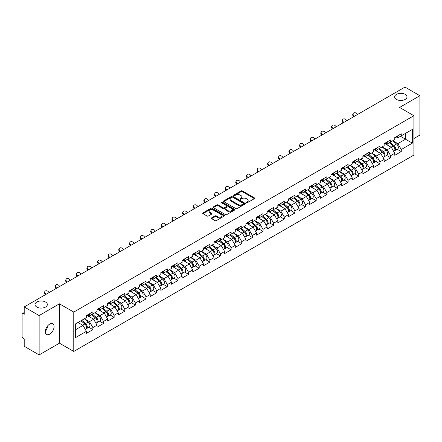 <?xml version="1.0" encoding="UTF-8"?>
<svg xmlns="http://www.w3.org/2000/svg" width="442" height="442" viewBox="0 0 442 442"><rect width="100%" height="100%" fill="white"/><g stroke="black" fill="none" stroke-linecap="round" stroke-linejoin="round"><path stroke-width="0.66" d="M396.452 99.417A6.171 3.564 180 0 1 394.645 96.897A6.171 3.564 180 0 1 398.452 93.61A6.171 3.564 180 0 1 405.176 94.378A6.171 3.564 180 0 1 406.983 96.897A6.171 3.564 180 0 1 403.176 100.19A6.171 3.564 180 0 1 396.452 99.417M36.824 307.046A6.171 3.564 180 0 1 35.017 304.527A6.171 3.564 180 0 1 38.824 301.24A6.171 3.564 180 0 1 45.548 302.008A6.171 3.564 180 0 1 47.355 304.527A6.171 3.564 180 0 1 43.548 307.82A6.171 3.564 180 0 1 36.824 307.046M246.343 202.751A0.663 0.381 0 0 0 247.277 202.751L254.388 198.646A0.945 0.547 0 0 0 254.664 198.259A0.945 0.547 0 0 0 254.388 197.872L242.343 190.922A0.945 0.547 0 0 0 241.006 190.922L233.895 195.027A0.663 0.381 0 0 0 233.702 195.298A0.663 0.381 0 0 0 233.895 195.568A0.663 0.381 0 0 0 234.835 195.568L235.752 195.032A3.028 1.746 0 0 1 240.034 195.032L241.039 195.613A3.028 1.746 0 0 1 241.929 196.85A3.028 1.746 0 0 1 241.039 198.088L240.122 198.618A0.663 0.381 0 0 0 239.923 198.889A0.663 0.381 0 0 0 240.122 199.16A0.663 0.381 0 0 0 241.056 199.16L241.978 198.629A3.028 1.746 0 0 1 246.26 198.629L247.26 199.209A3.028 1.746 0 0 1 248.15 200.441A3.028 1.746 0 0 1 247.26 201.679L246.343 202.209A0.663 0.381 0 0 0 246.15 202.48A0.663 0.381 0 0 0 246.343 202.751L246.343 202.209M47.25 326.384L47.355 327.765L45.349 331.865M49.708 324.085A6.171 3.564 -60 0 1 52.791 323.782A6.171 3.564 -60 0 1 53.736 328.726A6.171 3.564 -60 0 1 49.708 334.163A6.171 3.564 -60 0 1 46.62 334.467A6.171 3.564 -60 0 1 45.675 329.522A6.171 3.564 -60 0 1 49.708 324.085M211.635 217.884A0.945 0.547 0 0 0 211.359 218.271A0.945 0.547 0 0 0 211.635 218.657L215.011 220.608A0.945 0.547 0 0 0 216.353 220.608L224.243 216.05A0.945 0.547 0 0 0 224.525 215.663A0.945 0.547 0 0 0 224.243 215.276L212.204 208.326A0.945 0.547 0 0 0 210.867 208.326L202.972 212.884A0.945 0.547 0 0 0 202.69 213.265A0.945 0.547 0 0 0 202.972 213.652L207.049 216.011A0.945 0.547 0 0 0 208.386 216.011L211.768 214.061A0.945 0.547 0 0 0 212.044 213.674A0.945 0.547 0 0 0 211.768 213.287L209.746 212.116A2.53 1.459 0 0 1 209.005 211.083A2.53 1.459 0 0 1 210.563 209.735A2.53 1.459 0 0 1 213.326 210.049L221.254 214.63A2.53 1.459 0 0 1 221.995 215.663A2.53 1.459 0 0 1 220.431 217.011A2.53 1.459 0 0 1 217.674 216.696L216.353 215.934A0.945 0.547 0 0 0 215.011 215.934L211.635 217.884L211.635 218.657L215.011 216.718L215.011 215.934M59.455 303.82L39.139 315.549L24.211 306.93L404.971 87.102L419.9 95.715L399.59 107.445L413.9 115.71L73.77 312.085L59.455 303.82L59.455 343.174L73.77 351.44L73.77 312.085M235.818 208.591A0.945 0.547 0 0 0 237.161 208.591L245.056 204.033A0.945 0.547 0 0 0 245.332 203.651A0.945 0.547 0 0 0 245.056 203.265L233.011 196.309A0.945 0.547 0 0 0 231.674 196.309L223.779 200.867A0.945 0.547 0 0 0 223.503 201.254A0.945 0.547 0 0 0 223.779 201.64L235.818 208.591M221.735 202.895A0.663 0.381 0 0 1 222.403 202.988L222.403 202.198L234.652 209.27A0.945 0.547 0 0 1 234.929 209.657A0.945 0.547 0 0 1 234.652 210.044L226.757 214.602A0.945 0.547 0 0 1 225.414 214.602L213.375 207.646L216.751 205.712L216.751 204.922L213.375 206.873A0.945 0.547 0 0 0 213.094 207.259A0.945 0.547 0 0 0 213.375 207.646L213.375 206.873M216.751 205.712A0.945 0.547 0 0 1 218.088 205.712L218.088 204.922A0.945 0.547 0 0 0 216.751 204.922M218.088 204.922L222.972 207.746A0.945 0.547 0 0 0 224.315 207.746L226.553 206.447A0.945 0.547 0 0 0 226.829 206.066A0.945 0.547 0 0 0 226.553 205.679L221.47 202.74A0.663 0.381 0 0 1 221.276 202.469A0.663 0.381 0 0 1 221.685 202.116A0.663 0.381 0 0 1 222.403 202.198M73.77 351.44L413.9 155.065L413.9 115.71M88.842 327.279L92.886 329.616L92.886 327.572L89.477 321.666L84.433 318.754M92.886 329.616L86.411 333.356L86.411 331.307L75.333 337.705L75.333 324.008L86.411 317.616L86.411 315.566L92.886 311.825L92.886 313.875L97.047 311.472L97.047 309.428L103.522 305.687L103.522 307.737L107.677 305.334L107.677 303.289L114.152 299.549L114.152 301.599L118.312 299.195L118.312 297.151L124.788 293.411L124.788 295.455L128.948 293.057L128.948 291.007L135.423 287.272L135.423 289.317L139.578 286.919L139.578 284.869L146.053 281.134L146.053 283.178L150.214 280.78L150.214 278.731L156.689 274.99L156.689 277.04L160.844 274.637L160.844 272.592L167.319 268.852L167.319 270.902L171.479 268.498L171.479 266.454L177.955 262.714L177.955 264.764L182.115 262.36L182.115 260.316L188.59 256.575L188.59 258.62L192.745 256.222L192.745 254.178L199.22 250.437L199.22 252.481L203.381 250.084L203.381 248.034L209.856 244.299L209.856 246.343L214.011 243.945L214.011 241.896L220.486 238.161L220.486 240.205L224.647 237.802L224.647 235.757L231.122 232.017L231.122 234.067L235.282 231.663L235.282 229.619L241.757 225.879L241.757 227.928L245.912 225.525L245.912 223.481L252.388 219.74L252.388 221.785L256.548 219.387L256.548 217.342L263.023 213.602L263.023 215.646L267.178 213.248L267.178 211.199L273.659 207.464L273.659 209.508L277.814 207.11L277.814 205.06L284.289 201.325L284.289 203.37L288.449 200.966L288.449 198.922L294.924 195.182L294.924 197.231L299.079 194.828L299.079 192.784L305.555 189.043L305.555 191.093L309.715 188.69L309.715 186.646L316.19 182.905L316.19 184.949L320.345 182.552L320.345 180.507L326.826 176.767L326.826 178.811L330.981 176.413L330.981 174.363L337.456 170.629L337.456 172.673L341.616 170.275L341.616 168.225L348.092 164.49L348.092 166.535L352.246 164.131L352.246 162.087L358.722 158.347L358.722 160.396L362.882 157.993L362.882 155.949L369.357 152.208L369.357 154.258L373.518 151.855L373.518 149.81L379.993 146.07L379.993 148.12L384.148 145.716L384.148 143.672L390.623 139.932L390.623 141.976L394.783 139.578L394.783 137.528L401.259 133.793L401.259 135.838L412.336 129.445L412.336 143.142L401.259 149.534L397.85 143.633L392.805 140.716M397.214 149.247L401.259 151.578L401.259 149.534M401.259 151.578L394.783 155.319L394.783 153.275L390.623 155.672L387.214 149.772L382.17 146.86M386.579 155.385L390.623 157.722L390.623 155.672M390.623 157.722L384.148 161.457L384.148 159.413L379.993 161.811L376.584 155.91L371.54 152.998M375.949 161.523L379.993 163.86L379.993 161.811M379.993 163.86L373.518 167.595L373.518 165.551L369.357 167.949L365.948 162.048L360.904 159.137M365.313 167.662L369.357 169.999L369.357 167.949M369.357 169.999L362.882 173.739L362.882 171.689L358.722 174.093L355.313 168.187L350.274 165.275M354.677 173.8L358.722 176.137L358.722 174.093M358.722 176.137L352.246 179.877L352.246 177.828L348.092 180.231L344.683 174.325L339.638 171.413M344.047 179.944L348.092 182.275L348.092 180.231M348.092 182.275L341.616 186.016L341.616 183.966L337.456 186.369L334.047 180.463L329.003 177.551M333.412 186.082L337.456 188.414L337.456 186.369M337.456 188.414L330.981 192.154L330.981 190.11L326.826 192.508L323.417 186.607L318.373 183.695M322.782 192.22L326.826 194.552L326.826 192.508M326.826 194.552L320.345 198.292L320.345 196.248L316.19 198.646L312.781 192.745L307.737 189.833M312.146 198.359L316.19 200.696L316.19 198.646M316.19 200.696L309.715 204.431L309.715 202.386L305.555 204.784L302.146 198.883L297.101 195.972M301.51 204.497L305.555 206.834L305.555 204.784M305.555 206.834L299.079 210.569L299.079 208.525L294.924 210.928L291.516 205.022L286.471 202.11M290.88 210.635L294.924 212.972L294.924 210.928M294.924 212.972L288.449 216.713L288.449 214.663L284.289 217.066L280.88 211.16L275.836 208.248M280.245 216.779L284.289 219.11L284.289 217.066M284.289 219.11L277.814 222.851L277.814 220.801L273.659 223.204L270.25 217.298L265.206 214.387M269.614 222.917L273.659 225.249L273.659 223.204M273.659 225.249L267.178 228.989L267.178 226.945L263.023 229.343L259.614 223.442L254.57 220.53M258.979 229.055L263.023 231.387L263.023 229.343M263.023 231.387L256.548 235.127L256.548 233.083L252.388 235.481L248.979 229.58L243.934 226.669M248.343 235.194L252.388 237.531L252.388 235.481M252.388 237.531L245.912 241.266L245.912 239.221L241.757 241.619L238.348 235.719L233.304 232.807M237.713 241.332L241.757 243.669L241.757 241.619M241.757 243.669L235.282 247.404L235.282 245.36L231.122 247.763L227.713 241.857L222.669 238.945M227.077 247.47L231.122 249.807L231.122 247.763M231.122 249.807L224.647 253.548L224.647 251.498L220.486 253.901L217.083 247.995L212.038 245.083M216.442 253.609L220.486 255.946L220.486 253.901M220.486 255.946L214.011 259.686L214.011 257.636L209.856 260.04L206.447 254.133L201.403 251.222M205.812 259.752L209.856 262.084L209.856 260.04M209.856 262.084L203.381 265.824L203.381 263.78L199.22 266.178L195.812 260.277L190.767 257.36M195.176 265.891L199.22 268.222L199.22 266.178M199.22 268.222L192.745 271.963L192.745 269.918L188.59 272.316L185.181 266.416L180.137 263.504M184.546 272.029L188.59 274.366L188.59 272.316M188.59 274.366L182.115 278.101L182.115 276.057L177.955 278.454L174.546 272.554L169.501 269.642M173.91 278.167L177.955 280.504L177.955 278.454M177.955 280.504L171.479 284.239L171.479 282.195L167.319 284.598L163.916 278.692L158.871 275.78M163.275 284.305L167.319 286.643L167.319 284.598M167.319 286.643L160.844 290.383L160.844 288.333L156.689 290.737L153.28 284.83L148.236 281.919M152.645 290.444L156.689 292.781L156.689 290.737M156.689 292.781L150.214 296.521L150.214 294.471L146.053 296.875L142.644 290.969L137.6 288.057M142.009 296.588L146.053 298.919L146.053 296.875M146.053 298.919L139.578 302.659L139.578 300.61L135.423 303.013L132.014 297.112L126.97 294.195M131.379 302.726L135.423 305.057L135.423 303.013M135.423 305.057L128.948 308.798L128.948 306.754L124.788 309.151L121.379 303.251L116.334 300.339M120.743 308.864L124.788 311.201L124.788 309.151M124.788 311.201L118.312 314.936L118.312 312.892L114.152 315.29L110.749 309.389L105.704 306.477M110.108 315.002L114.152 317.339L114.152 315.29M114.152 317.339L107.677 321.074L107.677 319.03L103.522 321.428L100.113 315.527L95.069 312.616M99.478 321.141L103.522 323.478L103.522 321.428M103.522 323.478L97.047 327.218L97.047 325.168L92.886 327.572M88.162 315.08L89.477 315.842L92.886 313.875M89.477 321.666L93.638 319.268L87.273 315.594M97.047 325.168L93.638 319.268M98.793 308.941L100.113 309.704L103.522 307.737M100.113 315.527L104.273 313.129L97.909 309.455M107.677 319.03L104.273 313.129M109.428 302.803L110.749 303.566L114.152 301.599M110.749 309.389L114.903 306.986L108.544 303.317M118.312 312.892L114.903 306.986M120.064 296.665L121.379 297.427L124.788 295.455M121.379 303.251L125.539 300.847L119.174 297.173M128.948 306.754L125.539 300.847M130.694 290.527L132.014 291.284L135.423 289.317M132.014 297.112L136.169 294.709L129.81 291.035M139.578 300.61L136.169 294.709M141.329 284.388L142.644 285.145L146.053 283.178M142.644 290.969L146.805 288.571L140.44 284.897M150.214 294.471L146.805 288.571M151.96 278.245L153.28 279.007L156.689 277.04M153.28 284.83L157.44 282.432L151.076 278.758M160.844 288.333L157.44 282.432M162.595 272.106L163.916 272.869L167.319 270.902M163.916 278.692L168.07 276.294L161.711 272.62M171.479 282.195L168.07 276.294M173.231 265.968L174.546 266.73L177.955 264.764M174.546 272.554L178.706 270.15L172.341 266.482M182.115 276.057L178.706 270.15M183.861 259.83L185.181 260.592L188.59 258.62M185.181 266.416L189.336 264.012L182.977 260.338M192.745 269.918L189.336 264.012M194.497 253.691L195.812 254.448L199.22 252.481M195.812 260.277L199.972 257.874L193.613 254.2M203.381 263.78L199.972 257.874M205.132 247.553L206.447 248.31L209.856 246.343M206.447 254.133L210.607 251.736L204.243 248.061M214.011 257.636L210.607 251.736M215.762 241.409L217.083 242.172L220.486 240.205M217.083 247.995L221.238 245.597L214.878 241.923M224.647 251.498L221.238 245.597M226.398 235.271L227.713 236.034L231.122 234.067M227.713 241.857L231.873 239.459L225.508 235.785M235.282 245.36L231.873 239.459M237.028 229.133L238.348 229.895L241.757 227.928M238.348 235.719L242.503 233.315L236.144 229.647M245.912 239.221L242.503 233.315M247.664 222.995L248.979 223.757L252.388 221.785M248.979 229.58L253.139 227.177L246.78 223.508M256.548 233.083L253.139 227.177M258.299 216.856L259.614 217.613L263.023 215.646M259.614 223.442L263.775 221.039L257.41 217.365M267.178 226.945L263.775 221.039M268.929 210.718L270.25 211.475L273.659 209.508M270.25 217.298L274.405 214.9L268.045 211.226M277.814 220.801L274.405 214.9M279.565 204.574L280.88 205.337L284.289 203.37M280.88 211.16L285.04 208.762L278.675 205.088M288.449 214.663L285.04 208.762M290.195 198.436L291.516 199.198L294.924 197.231M291.516 205.022L295.67 202.624L289.311 198.95M299.079 208.525L295.67 202.624M300.831 192.298L302.146 193.06L305.555 191.093M302.146 198.883L306.306 196.48L299.947 192.811M309.715 202.386L306.306 196.48M311.466 186.159L312.781 186.922L316.19 184.949M312.781 192.745L316.942 190.342L310.577 186.673M320.345 196.248L316.942 190.342M322.096 180.021L323.417 180.778L326.826 178.811M323.417 186.607L327.572 184.203L321.212 180.529M330.981 190.11L327.572 184.203M332.732 173.883L334.047 174.64L337.456 172.673M334.047 180.463L338.207 178.065L331.843 174.391M341.616 183.966L338.207 178.065M343.362 167.739L344.683 168.501L348.092 166.535M344.683 174.325L348.837 171.927L342.478 168.253M352.246 177.828L348.837 171.927M353.998 161.601L355.313 162.363L358.722 160.396M355.313 168.187L359.473 165.789L353.114 162.115M362.882 171.689L359.473 165.789M364.633 155.462L365.948 156.225L369.357 154.258M365.948 162.048L370.109 159.65L363.744 155.976M373.518 165.551L370.109 159.65M375.264 149.324L376.584 150.087L379.993 148.12M376.584 155.91L380.739 153.507L374.38 149.838M384.148 159.413L380.739 153.507M385.899 143.186L387.214 143.943L390.623 141.976M387.214 149.772L391.374 147.368L385.01 143.694M394.783 153.275L391.374 147.368M396.529 137.048L397.85 137.805L401.259 135.838M397.85 143.633L405.518 139.202L405.518 133.379L412.336 129.445M400.474 136.291L412.336 143.142M413.9 138.534L419.9 135.07L419.9 95.715M39.139 315.549L39.139 354.898L24.211 346.285L24.211 338.926L23.122 338.296A1.448 0.834 -120 0 1 22.1 336.522L22.1 314.251A1.448 0.834 -120 0 1 22.398 313.588A1.448 0.834 -120 0 1 23.122 313.66L24.211 314.29L24.211 306.93M39.139 354.898L59.455 343.174M75.333 329.831L83.002 325.406L77.958 322.494M86.411 331.307L83.002 325.406M246.608 202.845L247.26 202.464A3.028 1.746 0 0 0 248.15 201.232L248.15 200.441M241.929 196.85L241.929 197.64A3.028 1.746 0 0 1 241.039 198.872L240.382 199.254M254.377 198.651L242.343 191.706A0.945 0.547 0 0 0 241.006 191.706L234.161 195.662M245.039 204.044L233.011 197.099A0.945 0.547 0 0 0 231.674 197.099L223.79 201.646L223.779 200.867M243.382 203.922A0.663 0.381 0 0 0 243.575 203.651A0.663 0.381 0 0 0 243.382 203.381L232.812 197.276A0.663 0.381 0 0 0 231.873 197.276L230.901 197.834A3.028 1.746 0 0 0 230.017 199.071A3.028 1.746 0 0 0 230.901 200.309L238.127 204.48A3.028 1.746 0 0 0 242.409 204.48L243.382 203.922L243.382 204.707A0.663 0.381 0 0 0 243.575 204.436L243.575 203.651M230.017 199.071L230.017 199.861A3.028 1.746 0 0 0 230.901 201.093L230.901 200.309M243.382 204.707L242.409 205.265A3.028 1.746 0 0 1 238.127 205.265L230.901 201.093M218.088 205.712L222.972 208.53A0.945 0.547 0 0 0 224.315 208.53L226.553 207.237A0.945 0.547 0 0 0 226.829 206.85L226.829 206.066M222.403 202.988L234.636 210.049M228.044 210.668A2.53 1.459 0 0 0 230.801 210.989A2.53 1.459 0 0 0 232.365 209.635A2.53 1.459 0 0 0 231.625 208.602L228.829 206.989A0.945 0.547 0 0 0 227.492 206.989L225.249 208.287A0.945 0.547 0 0 0 224.972 208.668A0.945 0.547 0 0 0 225.249 209.055L228.044 210.668L228.044 211.458A2.53 1.459 0 0 0 230.801 211.773A2.53 1.459 0 0 0 232.365 210.425L232.365 209.635M224.972 208.668L224.972 209.458A0.945 0.547 0 0 0 225.249 209.845L225.249 209.055M228.044 211.458L225.249 209.845M221.995 215.663L221.995 216.447A2.53 1.459 0 0 1 220.431 217.801A2.53 1.459 0 0 1 217.674 217.481L216.353 216.718A0.945 0.547 0 0 0 215.011 216.718M209.005 211.083L209.005 211.873A2.53 1.459 0 0 0 209.746 212.906L209.746 212.116M211.757 214.066L209.746 212.906M224.243 215.276L224.243 216.05L212.204 209.11A0.945 0.547 0 0 0 210.867 209.11L202.983 213.663M393.971 146.584L393.496 146.313M394.579 150.639A3.182 1.834 -120 0 0 395.043 150.501A3.182 1.834 -120 0 0 395.618 148.274A3.182 1.834 -120 0 0 393.96 145.506L390.12 142.269M395.043 150.501L397.667 148.982A3.182 1.834 -120 0 0 398.236 146.761A3.182 1.834 -120 0 0 396.584 143.987L392.745 140.755M389.385 142.694L393.761 146.385A1.928 1.111 60 0 1 394.8 148.761M393.645 151.308L394.225 150.971A3.182 1.834 -120 0 0 394.794 148.75A3.182 1.834 -120 0 0 393.142 145.976L389.303 142.738M388.198 145.534L385.606 143.352M353.76 116.666L353.23 116.08A2.171 1.663 -152.4 0 1 352.843 114.191L353.213 113.478A2.171 1.663 27.6 0 0 353.606 115.368L354.423 116.285M357.49 114.511L356.672 113.6A2.171 1.663 27.6 0 0 353.213 113.478M395.634 137.037A3.182 1.834 60 0 1 395.043 137.904A3.182 1.834 60 0 1 394.783 138.014M398.259 135.523A3.182 1.834 60 0 1 397.667 136.39L395.043 137.904M383.336 152.728L382.86 152.451M383.949 156.783A3.182 1.834 -120 0 0 384.407 156.639A3.182 1.834 -120 0 0 384.982 154.413A3.182 1.834 -120 0 0 383.324 151.645L379.49 148.407M384.407 156.639L387.032 155.12A3.182 1.834 -120 0 0 387.606 152.899A3.182 1.834 -120 0 0 385.949 150.131L382.115 146.893M378.75 148.832L383.126 152.523A1.928 1.111 60 0 1 384.164 154.899M383.015 157.446L383.59 157.109A3.182 1.834 -120 0 0 384.164 154.888A3.182 1.834 -120 0 0 382.507 152.114L378.672 148.877M377.562 151.672L374.976 149.49M372.705 158.866L372.225 158.59M373.313 162.921A3.182 1.834 -120 0 0 373.777 162.778A3.182 1.834 -120 0 0 374.346 160.556A3.182 1.834 -120 0 0 372.689 157.783L368.855 154.545M373.777 162.778L376.402 161.264A3.182 1.834 -120 0 0 376.971 159.037A3.182 1.834 -120 0 0 375.313 156.269L371.479 153.031M368.114 154.971L372.49 158.667A1.928 1.111 60 0 1 373.534 161.043M372.379 163.584L372.96 163.247A3.182 1.834 -120 0 0 373.529 161.026A3.182 1.834 -120 0 0 371.871 158.253L368.037 155.02M366.932 157.816L364.341 155.628M362.07 165.004L361.595 164.728M362.683 169.059A3.182 1.834 -120 0 0 363.142 168.916A3.182 1.834 -120 0 0 363.716 166.695A3.182 1.834 -120 0 0 362.059 163.921L358.219 160.684M363.142 168.916L365.766 167.402A3.182 1.834 -120 0 0 366.341 165.175A3.182 1.834 -120 0 0 364.683 162.407L360.843 159.17M357.484 161.115L361.86 164.805A1.928 1.111 60 0 1 362.899 167.181M361.744 169.722L362.324 169.385A3.182 1.834 -120 0 0 362.899 167.164A3.182 1.834 -120 0 0 361.241 164.396L357.401 161.159M356.296 163.954L353.711 161.766M351.44 171.142L350.959 170.866M352.047 175.198A3.182 1.834 -120 0 0 352.512 175.054A3.182 1.834 -120 0 0 353.081 172.833A3.182 1.834 -120 0 0 351.423 170.06L347.589 166.822M352.512 175.054L355.136 173.54A3.182 1.834 -120 0 0 355.705 171.319A3.182 1.834 -120 0 0 354.048 168.546L350.213 165.308M346.848 167.253L351.224 170.943A1.928 1.111 60 0 1 352.268 173.319M351.114 175.861L351.694 175.529A3.182 1.834 -120 0 0 352.263 173.303A3.182 1.834 -120 0 0 350.605 170.535L346.771 167.297M345.666 170.093L343.075 167.91M340.804 177.281L340.329 177.004M341.412 181.336A3.182 1.834 -120 0 0 341.876 181.192A3.182 1.834 -120 0 0 342.445 178.971A3.182 1.834 -120 0 0 340.793 176.198L336.953 172.966M341.876 181.192L344.5 179.679A3.182 1.834 -120 0 0 345.069 177.457A3.182 1.834 -120 0 0 343.417 174.684L339.578 171.446M336.218 173.391L340.594 177.082A1.928 1.111 60 0 1 341.633 179.458M340.478 181.999L341.058 181.668A3.182 1.834 -120 0 0 341.627 179.441A3.182 1.834 -120 0 0 339.975 176.673L336.135 173.435M335.03 176.231L332.439 174.049M343.125 122.804L342.594 122.219A2.171 1.663 -152.4 0 1 342.207 120.329L342.583 119.616A2.171 1.663 27.6 0 0 342.97 121.506L343.793 122.423M346.859 120.649L346.036 119.738A2.171 1.663 27.6 0 0 342.583 119.616M385.004 143.175A3.182 1.834 60 0 1 384.407 144.042A3.182 1.834 60 0 1 384.148 144.153M387.628 141.661A3.182 1.834 60 0 1 387.032 142.528L384.407 144.042M332.489 128.948L331.964 128.357A2.171 1.663 -152.4 0 1 331.577 126.467L331.948 125.755A2.171 1.663 27.6 0 0 332.334 127.644L333.157 128.561M336.224 126.788L335.406 125.876A2.171 1.663 27.6 0 0 331.948 125.755M374.368 149.319A3.182 1.834 60 0 1 373.777 150.181A3.182 1.834 60 0 1 373.518 150.291M376.993 147.799A3.182 1.834 60 0 1 376.402 148.667L373.777 150.181M321.859 135.086L321.328 134.501A2.171 1.663 -152.4 0 1 320.942 132.606L321.317 131.893A2.171 1.663 27.6 0 0 321.704 133.788L322.522 134.7M325.594 132.931L324.771 132.014A2.171 1.663 27.6 0 0 321.317 131.893M363.733 155.457A3.182 1.834 60 0 1 363.142 156.324A3.182 1.834 60 0 1 362.882 156.429M366.357 153.943A3.182 1.834 60 0 1 365.766 154.805L363.142 156.324M311.223 141.225L310.698 140.639A2.171 1.663 -152.4 0 1 310.306 138.744L310.682 138.031A2.171 1.663 27.6 0 0 311.069 139.926L311.892 140.838M314.958 139.07L314.135 138.153A2.171 1.663 27.6 0 0 310.682 138.031M353.103 161.595A3.182 1.834 60 0 1 352.512 162.463A3.182 1.834 60 0 1 352.246 162.568M355.727 160.081A3.182 1.834 60 0 1 355.136 160.949L352.512 162.463M300.588 147.363L300.063 146.777A2.171 1.663 -152.4 0 1 299.676 144.888L300.046 144.175A2.171 1.663 27.6 0 0 300.438 146.064L301.256 146.976M304.323 145.208L303.505 144.291A2.171 1.663 27.6 0 0 300.046 144.175M342.467 167.733A3.182 1.834 60 0 1 341.876 168.601A3.182 1.834 60 0 1 341.616 168.706M345.091 166.22A3.182 1.834 60 0 1 344.5 167.087L341.876 168.601M330.168 183.419L329.693 183.148M330.782 187.474A3.182 1.834 -120 0 0 331.24 187.331A3.182 1.834 -120 0 0 331.815 185.11A3.182 1.834 -120 0 0 330.157 182.342L326.323 179.104M331.24 187.331L333.865 185.817A3.182 1.834 -120 0 0 334.439 183.596A3.182 1.834 -120 0 0 332.782 180.822L328.947 177.59M325.583 179.529L329.959 183.22A1.928 1.111 60 0 1 330.997 185.596M329.842 188.137L330.423 187.806A3.182 1.834 -120 0 0 330.997 185.585A3.182 1.834 -120 0 0 329.34 182.811L325.505 179.574M324.395 182.369L321.809 180.187M289.958 153.501L289.427 152.915A2.171 1.663 -152.4 0 1 289.04 151.026L289.416 150.313A2.171 1.663 27.6 0 0 289.803 152.203L290.626 153.12M293.692 151.346L292.869 150.429A2.171 1.663 27.6 0 0 289.416 150.313M331.837 173.872A3.182 1.834 60 0 1 331.24 174.739A3.182 1.834 60 0 1 330.981 174.85M334.461 172.358A3.182 1.834 60 0 1 333.865 173.225L331.24 174.739M319.538 189.563L319.058 189.287M320.146 193.618A3.182 1.834 -120 0 0 320.61 193.474A3.182 1.834 -120 0 0 321.179 191.248A3.182 1.834 -120 0 0 319.522 188.48L315.687 185.242M320.61 193.474L323.235 191.955A3.182 1.834 -120 0 0 323.804 189.734A3.182 1.834 -120 0 0 322.146 186.966L318.312 183.728M314.947 185.668L319.323 189.358A1.928 1.111 60 0 1 320.367 191.734M319.212 194.281L319.793 193.944A3.182 1.834 -120 0 0 320.362 191.723A3.182 1.834 -120 0 0 318.704 188.949L314.87 185.712M313.765 188.507L311.174 186.325M279.322 159.639L278.797 159.054A2.171 1.663 -152.4 0 1 278.41 157.164L278.78 156.451A2.171 1.663 27.6 0 0 279.167 158.341L279.99 159.258M283.057 157.485L282.239 156.573A2.171 1.663 27.6 0 0 278.78 156.451M321.201 180.01A3.182 1.834 60 0 1 320.61 180.877A3.182 1.834 60 0 1 320.345 180.988M323.826 178.496A3.182 1.834 60 0 1 323.235 179.364L320.61 180.877M308.903 195.701L308.428 195.425M309.511 199.756A3.182 1.834 -120 0 0 309.975 199.613A3.182 1.834 -120 0 0 310.549 197.386A3.182 1.834 -120 0 0 308.892 194.618L305.052 191.38M309.975 199.613L312.599 198.099A3.182 1.834 -120 0 0 313.174 195.872A3.182 1.834 -120 0 0 311.516 193.104L307.676 189.867M304.317 191.806L308.693 195.502A1.928 1.111 60 0 1 309.731 197.872M308.577 200.419L309.157 200.082A3.182 1.834 -120 0 0 309.731 197.861A3.182 1.834 -120 0 0 308.074 195.088L304.234 191.856M303.129 194.651L300.543 192.463M268.692 165.783L268.161 165.192A2.171 1.663 -152.4 0 1 267.775 163.302L268.15 162.59A2.171 1.663 27.6 0 0 268.537 164.479L269.355 165.396M272.427 163.623L271.603 162.711A2.171 1.663 27.6 0 0 268.15 162.59M310.566 186.154A3.182 1.834 60 0 1 309.975 187.016A3.182 1.834 60 0 1 309.715 187.126M313.19 184.634A3.182 1.834 60 0 1 312.599 185.502L309.975 187.016M298.267 201.839L297.792 201.563M298.88 205.895A3.182 1.834 -120 0 0 299.344 205.751A3.182 1.834 -120 0 0 299.914 203.53A3.182 1.834 -120 0 0 298.256 200.756L294.422 197.519M299.344 205.751L301.969 204.237A3.182 1.834 -120 0 0 302.538 202.011A3.182 1.834 -120 0 0 300.88 199.243L297.046 196.005M293.681 197.944L298.057 201.64A1.928 1.111 60 0 1 299.101 204.016M297.947 206.558L298.527 206.221A3.182 1.834 -120 0 0 299.096 204A3.182 1.834 -120 0 0 297.438 201.232L293.604 197.994M292.499 200.79L289.908 198.602M258.056 171.921L257.531 171.336A2.171 1.663 -152.4 0 1 257.139 169.441L257.515 168.728A2.171 1.663 27.6 0 0 257.901 170.618L258.725 171.535M261.791 169.761L260.968 168.85A2.171 1.663 27.6 0 0 257.515 168.728M299.936 192.292A3.182 1.834 60 0 1 299.344 193.16A3.182 1.834 60 0 1 299.079 193.264M302.56 190.773A3.182 1.834 60 0 1 301.969 191.64L299.344 193.16M287.637 207.978L287.162 207.701M288.245 212.033A3.182 1.834 -120 0 0 288.709 211.889A3.182 1.834 -120 0 0 289.278 209.668A3.182 1.834 -120 0 0 287.626 206.895L283.786 203.657M288.709 211.889L291.333 210.375A3.182 1.834 -120 0 0 291.902 208.154A3.182 1.834 -120 0 0 290.25 205.381L286.41 202.143M283.051 204.088L287.427 207.779A1.928 1.111 60 0 1 288.466 210.154M287.311 212.696L287.891 212.364A3.182 1.834 -120 0 0 288.46 210.138A3.182 1.834 -120 0 0 286.808 207.37L282.968 204.132M281.863 206.928L279.272 204.745M247.421 178.06L246.896 177.474A2.171 1.663 -152.4 0 1 246.509 175.579L246.879 174.866A2.171 1.663 27.6 0 0 247.271 176.761L248.089 177.673M251.155 175.905L250.338 174.988A2.171 1.663 27.6 0 0 246.879 174.866M289.3 198.43A3.182 1.834 60 0 1 288.709 199.298A3.182 1.834 60 0 1 288.449 199.403M291.924 196.917A3.182 1.834 60 0 1 291.333 197.784L288.709 199.298M277.001 214.116L276.526 213.84M277.615 218.171A3.182 1.834 -120 0 0 278.073 218.028A3.182 1.834 -120 0 0 278.648 215.806A3.182 1.834 -120 0 0 276.99 213.033L273.156 209.801M278.073 218.028L280.698 216.514A3.182 1.834 -120 0 0 281.272 214.293A3.182 1.834 -120 0 0 279.615 211.519L275.78 208.281M272.416 210.226L276.791 213.917A1.928 1.111 60 0 1 277.83 216.293M276.675 218.834L277.256 218.503A3.182 1.834 -120 0 0 277.83 216.276A3.182 1.834 -120 0 0 276.173 213.508L272.338 210.27M271.228 213.066L268.642 210.884M236.79 184.198L236.26 183.612A2.171 1.663 -152.4 0 1 235.873 181.723L236.249 181.01A2.171 1.663 27.6 0 0 236.636 182.9L237.459 183.811M240.525 182.043L239.702 181.126A2.171 1.663 27.6 0 0 236.249 181.01M278.67 204.569A3.182 1.834 60 0 1 278.073 205.436A3.182 1.834 60 0 1 277.814 205.541M281.294 203.055A3.182 1.834 60 0 1 280.698 203.922L278.073 205.436M266.371 220.254L265.891 219.983M266.979 224.309A3.182 1.834 -120 0 0 267.443 224.166A3.182 1.834 -120 0 0 268.012 221.945A3.182 1.834 -120 0 0 266.355 219.177L262.52 215.939M267.443 224.166L270.068 222.652A3.182 1.834 -120 0 0 270.637 220.431A3.182 1.834 -120 0 0 268.979 217.657L265.145 214.425M261.78 216.365L266.156 220.055A1.928 1.111 60 0 1 267.2 222.431M266.045 224.972L266.625 224.641A3.182 1.834 -120 0 0 267.195 222.42A3.182 1.834 -120 0 0 265.537 219.646L261.703 216.409M260.598 219.204L258.006 217.022M226.155 190.336L225.63 189.751A2.171 1.663 -152.4 0 1 225.243 187.861L225.613 187.148A2.171 1.663 27.6 0 0 226 189.038L226.823 189.955M229.89 188.181L229.067 187.264A2.171 1.663 27.6 0 0 225.613 187.148M268.034 210.707A3.182 1.834 60 0 1 267.443 211.574A3.182 1.834 60 0 1 267.178 211.685M270.659 209.193A3.182 1.834 60 0 1 270.068 210.06L267.443 211.574M255.736 226.398L255.261 226.122M256.343 230.453A3.182 1.834 -120 0 0 256.808 230.31A3.182 1.834 -120 0 0 257.382 228.083A3.182 1.834 -120 0 0 255.725 225.315L251.885 222.077M256.808 230.31L259.432 228.79A3.182 1.834 -120 0 0 260.007 226.569A3.182 1.834 -120 0 0 258.349 223.796L254.509 220.564M251.15 222.503L255.526 226.193A1.928 1.111 60 0 1 256.564 228.569M255.41 231.116L255.99 230.779A3.182 1.834 -120 0 0 256.564 228.558A3.182 1.834 -120 0 0 254.907 225.785L251.067 222.547M249.962 225.343L247.376 223.16M215.525 196.475L214.994 195.889A2.171 1.663 -152.4 0 1 214.608 193.999L214.978 193.287A2.171 1.663 27.6 0 0 215.37 195.176L216.188 196.093M219.26 194.32L218.436 193.408A2.171 1.663 27.6 0 0 214.978 193.287M257.399 216.845A3.182 1.834 60 0 1 256.808 217.713A3.182 1.834 60 0 1 256.548 217.823M260.023 215.331A3.182 1.834 60 0 1 259.432 216.199L256.808 217.713M245.1 232.536L244.625 232.26M245.713 236.592A3.182 1.834 -120 0 0 246.177 236.448A3.182 1.834 -120 0 0 246.746 234.221A3.182 1.834 -120 0 0 245.089 231.453L241.255 228.216M246.177 236.448L248.802 234.934A3.182 1.834 -120 0 0 249.371 232.707A3.182 1.834 -120 0 0 247.713 229.939L243.879 226.702M240.514 228.641L244.89 232.337A1.928 1.111 60 0 1 245.934 234.708M244.78 237.255L245.36 236.918A3.182 1.834 -120 0 0 245.929 234.696A3.182 1.834 -120 0 0 244.271 231.923L240.437 228.691M239.332 231.486L236.741 229.299M204.889 202.618L204.364 202.027A2.171 1.663 -152.4 0 1 203.972 200.138L204.348 199.425A2.171 1.663 27.6 0 0 204.734 201.314L205.558 202.232M208.624 200.458L207.801 199.546A2.171 1.663 27.6 0 0 204.348 199.425M246.769 222.989A3.182 1.834 60 0 1 246.177 223.851A3.182 1.834 60 0 1 245.912 223.961M249.393 221.47A3.182 1.834 60 0 1 248.802 222.337L246.177 223.851M234.47 238.674L233.989 238.398M235.078 242.73A3.182 1.834 -120 0 0 235.542 242.586A3.182 1.834 -120 0 0 236.111 240.365A3.182 1.834 -120 0 0 234.459 237.592L230.619 234.354M235.542 242.586L238.166 241.072A3.182 1.834 -120 0 0 238.735 238.846A3.182 1.834 -120 0 0 237.083 236.078L233.243 232.84M229.879 234.779L234.26 238.476A1.928 1.111 60 0 1 235.299 240.851M234.144 243.393L234.724 243.056A3.182 1.834 -120 0 0 235.293 240.835A3.182 1.834 -120 0 0 233.641 238.067L229.801 234.829M228.696 237.625L226.105 235.437M194.253 208.757L193.729 208.165A2.171 1.663 -152.4 0 1 193.342 206.276L193.712 205.563A2.171 1.663 27.6 0 0 194.104 207.453L194.922 208.37M197.988 206.596L197.171 205.685A2.171 1.663 27.6 0 0 193.712 205.563M236.133 229.127A3.182 1.834 60 0 1 235.542 229.995A3.182 1.834 60 0 1 235.282 230.1M238.757 227.608A3.182 1.834 60 0 1 238.166 228.475L235.542 229.995M223.834 244.813L223.359 244.537M224.448 248.868A3.182 1.834 -120 0 0 224.906 248.724A3.182 1.834 -120 0 0 225.481 246.503A3.182 1.834 -120 0 0 223.823 243.73L219.989 240.492M224.906 248.724L227.531 247.211A3.182 1.834 -120 0 0 228.105 244.99A3.182 1.834 -120 0 0 226.448 242.216L222.613 238.978M219.249 240.923L223.624 244.614A1.928 1.111 60 0 1 224.663 246.99M223.508 249.531L224.088 249.2A3.182 1.834 -120 0 0 224.663 246.973A3.182 1.834 -120 0 0 223.006 244.205L219.171 240.967M218.061 243.763L215.475 241.581M183.623 214.895L183.093 214.309A2.171 1.663 -152.4 0 1 182.706 212.414L183.082 211.701A2.171 1.663 27.6 0 0 183.469 213.597L184.292 214.508M187.358 212.74L186.535 211.823A2.171 1.663 27.6 0 0 183.082 211.701M225.503 235.266A3.182 1.834 60 0 1 224.906 236.133A3.182 1.834 60 0 1 224.647 236.238M228.122 233.752A3.182 1.834 60 0 1 227.531 234.619L224.906 236.133M213.204 250.951L212.724 250.675M213.812 255.006A3.182 1.834 -120 0 0 214.276 254.863A3.182 1.834 -120 0 0 214.845 252.642A3.182 1.834 -120 0 0 213.188 249.868L209.353 246.636M214.276 254.863L216.9 253.349A3.182 1.834 -120 0 0 217.47 251.128A3.182 1.834 -120 0 0 215.812 248.354L211.978 245.117M208.613 247.061L212.989 250.752A1.928 1.111 60 0 1 214.033 253.128M212.878 255.669L213.458 255.338A3.182 1.834 -120 0 0 214.027 253.111A3.182 1.834 -120 0 0 212.37 250.343L208.536 247.106M207.431 249.901L204.839 247.719M172.988 221.033L172.463 220.447A2.171 1.663 -152.4 0 1 172.076 218.558L172.446 217.845A2.171 1.663 27.6 0 0 172.833 219.735L173.656 220.646M176.723 218.878L175.899 217.961A2.171 1.663 27.6 0 0 172.446 217.845M214.867 241.404A3.182 1.834 60 0 1 214.276 242.271A3.182 1.834 60 0 1 214.011 242.376M217.492 239.89A3.182 1.834 60 0 1 216.9 240.757L214.276 242.271M202.569 257.089L202.093 256.819M203.176 261.145A3.182 1.834 -120 0 0 203.64 261.001A3.182 1.834 -120 0 0 204.215 258.78A3.182 1.834 -120 0 0 202.558 256.012L198.718 252.774M203.64 261.001L206.265 259.487A3.182 1.834 -120 0 0 206.839 257.266A3.182 1.834 -120 0 0 205.182 254.493L201.342 251.255M197.983 253.2L202.359 256.89A1.928 1.111 60 0 1 203.397 259.266M202.243 261.808L202.823 261.476A3.182 1.834 -120 0 0 203.397 259.255A3.182 1.834 -120 0 0 201.74 256.482L197.9 253.244M196.795 256.04L194.209 253.857M162.358 227.171L161.827 226.586A2.171 1.663 -152.4 0 1 161.44 224.696L161.811 223.983A2.171 1.663 27.6 0 0 162.203 225.873L163.021 226.785M166.093 225.017L165.269 224.1A2.171 1.663 27.6 0 0 161.811 223.983M204.232 247.542A3.182 1.834 60 0 1 203.64 248.41A3.182 1.834 60 0 1 203.381 248.52M206.856 246.028A3.182 1.834 60 0 1 206.265 246.896L203.64 248.41M191.933 263.233L191.458 262.957M192.546 267.288A3.182 1.834 -120 0 0 193.01 267.145A3.182 1.834 -120 0 0 193.579 264.918A3.182 1.834 -120 0 0 191.922 262.15L188.088 258.913M193.01 267.145L195.635 265.625A3.182 1.834 -120 0 0 196.204 263.404A3.182 1.834 -120 0 0 194.546 260.631L190.712 257.399M187.347 259.338L191.723 263.029A1.928 1.111 60 0 1 192.762 265.404M191.613 267.951L192.187 267.614A3.182 1.834 -120 0 0 192.762 265.393A3.182 1.834 -120 0 0 191.104 262.62L187.27 259.382M186.165 262.178L183.574 259.995M151.722 233.31L151.197 232.724A2.171 1.663 -152.4 0 1 150.805 230.834L151.181 230.122A2.171 1.663 27.6 0 0 151.567 232.011L152.391 232.928M155.457 231.155L154.634 230.243A2.171 1.663 27.6 0 0 151.181 230.122M193.602 253.68A3.182 1.834 60 0 1 193.01 254.548A3.182 1.834 60 0 1 192.745 254.658M196.226 252.167A3.182 1.834 60 0 1 195.635 253.034L193.01 254.548M181.303 269.371L180.822 269.095M181.911 273.427A3.182 1.834 -120 0 0 182.375 273.283A3.182 1.834 -120 0 0 182.944 271.057A3.182 1.834 -120 0 0 181.292 268.288L177.452 265.051M182.375 273.283L184.999 271.764A3.182 1.834 -120 0 0 185.568 269.543A3.182 1.834 -120 0 0 183.916 266.775L180.076 263.537M176.712 265.476L181.087 269.167A1.928 1.111 60 0 1 182.132 271.543M180.977 274.09L181.557 273.753A3.182 1.834 -120 0 0 182.126 271.532A3.182 1.834 -120 0 0 180.469 268.758L176.634 265.52M175.529 268.322L172.938 266.134M141.086 239.453L140.562 238.862A2.171 1.663 -152.4 0 1 140.175 236.973L140.545 236.26A2.171 1.663 27.6 0 0 140.932 238.15L141.755 239.067M144.821 237.293L144.004 236.382A2.171 1.663 27.6 0 0 140.545 236.26M182.966 259.819A3.182 1.834 60 0 1 182.375 260.686A3.182 1.834 60 0 1 182.115 260.797M185.59 258.305A3.182 1.834 60 0 1 184.999 259.172L182.375 260.686M170.667 275.51L170.192 275.233M171.281 279.565A3.182 1.834 -120 0 0 171.739 279.421A3.182 1.834 -120 0 0 172.314 277.2A3.182 1.834 -120 0 0 170.656 274.427L166.822 271.189M171.739 279.421L174.363 277.907A3.182 1.834 -120 0 0 174.938 275.681A3.182 1.834 -120 0 0 173.281 272.913L169.446 269.675M166.082 271.615L170.457 275.311A1.928 1.111 60 0 1 171.496 277.687M170.341 280.228L170.921 279.891A3.182 1.834 -120 0 0 171.496 277.67A3.182 1.834 -120 0 0 169.838 274.896L166.004 271.664M164.894 274.46L162.308 272.272M130.456 245.592L129.926 245.001A2.171 1.663 -152.4 0 1 129.539 243.111L129.915 242.398A2.171 1.663 27.6 0 0 130.302 244.288L131.125 245.205M134.191 243.431L133.368 242.52A2.171 1.663 27.6 0 0 129.915 242.398M172.33 265.962A3.182 1.834 60 0 1 171.739 266.83A3.182 1.834 60 0 1 171.479 266.935M174.955 264.443A3.182 1.834 60 0 1 174.363 265.31L171.739 266.83M160.037 281.648L159.556 281.372M160.645 285.703A3.182 1.834 -120 0 0 161.109 285.56A3.182 1.834 -120 0 0 161.678 283.339A3.182 1.834 -120 0 0 160.021 280.565L156.186 277.327M161.109 285.56L163.733 284.046A3.182 1.834 -120 0 0 164.302 281.825A3.182 1.834 -120 0 0 162.645 279.051L158.811 275.814M155.446 277.758L159.822 281.449A1.928 1.111 60 0 1 160.866 283.825M159.711 286.366L160.291 286.035A3.182 1.834 -120 0 0 160.86 283.808A3.182 1.834 -120 0 0 159.203 281.04L155.369 277.803M154.264 280.598L151.672 278.416M119.821 251.73L119.296 251.144A2.171 1.663 -152.4 0 1 118.909 249.249L119.279 248.537A2.171 1.663 27.6 0 0 119.666 250.432L120.489 251.343M123.556 249.575L122.732 248.658A2.171 1.663 27.6 0 0 119.279 248.537M161.7 272.101A3.182 1.834 60 0 1 161.109 272.968A3.182 1.834 60 0 1 160.844 273.073M164.325 270.587A3.182 1.834 60 0 1 163.733 271.449L161.109 272.968M149.402 287.786L148.926 287.51M150.009 291.842A3.182 1.834 -120 0 0 150.473 291.698A3.182 1.834 -120 0 0 151.048 289.477A3.182 1.834 -120 0 0 149.39 286.703L145.551 283.471M150.473 291.698L153.098 290.184A3.182 1.834 -120 0 0 153.672 287.963A3.182 1.834 -120 0 0 152.015 285.189L148.175 281.952M144.816 283.897L149.192 287.587A1.928 1.111 60 0 1 150.23 289.963M149.076 292.505L149.656 292.173A3.182 1.834 -120 0 0 150.23 289.946A3.182 1.834 -120 0 0 148.573 287.178L144.733 283.941M143.628 286.736L141.042 284.554M109.191 257.868L108.66 257.283A2.171 1.663 -152.4 0 1 108.273 255.393L108.644 254.675A2.171 1.663 27.6 0 0 109.036 256.57L109.854 257.482M112.925 255.714L112.102 254.796A2.171 1.663 27.6 0 0 108.644 254.675M151.065 278.239A3.182 1.834 60 0 1 150.473 279.106A3.182 1.834 60 0 1 150.214 279.211M153.689 276.725A3.182 1.834 60 0 1 153.098 277.593L150.473 279.106M138.766 293.924L138.291 293.648M139.379 297.98A3.182 1.834 -120 0 0 139.838 297.836A3.182 1.834 -120 0 0 140.412 295.615A3.182 1.834 -120 0 0 138.755 292.842L134.921 289.609M139.838 297.836L142.462 296.322A3.182 1.834 -120 0 0 143.037 294.101A3.182 1.834 -120 0 0 141.379 291.328L137.545 288.09M134.18 290.035L138.556 293.726A1.928 1.111 60 0 1 139.595 296.101M138.445 298.643L139.02 298.311A3.182 1.834 -120 0 0 139.595 296.09A3.182 1.834 -120 0 0 137.937 293.317L134.103 290.079M132.998 292.875L130.407 290.692M98.555 264.007L98.03 263.421A2.171 1.663 -152.4 0 1 97.638 261.531L98.014 260.819A2.171 1.663 27.6 0 0 98.4 262.708L99.223 263.62M102.29 261.852L101.467 260.935A2.171 1.663 27.6 0 0 98.014 260.819M140.434 284.377A3.182 1.834 60 0 1 139.838 285.245A3.182 1.834 60 0 1 139.578 285.355M143.059 282.863A3.182 1.834 60 0 1 142.462 283.731L139.838 285.245M128.136 300.063L127.655 299.792M128.744 304.124A3.182 1.834 -120 0 0 129.208 303.98A3.182 1.834 -120 0 0 129.777 301.753A3.182 1.834 -120 0 0 128.125 298.985L124.285 295.748M129.208 303.98L131.832 302.461A3.182 1.834 -120 0 0 132.401 300.24A3.182 1.834 -120 0 0 130.744 297.466L126.909 294.234M123.545 296.173L127.92 299.864A1.928 1.111 60 0 1 128.965 302.24M127.81 304.787L128.39 304.45A3.182 1.834 -120 0 0 128.959 302.229A3.182 1.834 -120 0 0 127.302 299.455L123.467 296.217M122.362 299.013L119.771 296.831M87.919 270.145L87.394 269.559A2.171 1.663 -152.4 0 1 87.008 267.67L87.378 266.957A2.171 1.663 27.6 0 0 87.765 268.846L88.588 269.764M91.654 267.99L90.837 267.078A2.171 1.663 27.6 0 0 87.378 266.957M129.799 290.516A3.182 1.834 60 0 1 129.208 291.383A3.182 1.834 60 0 1 128.948 291.493M132.423 289.002A3.182 1.834 60 0 1 131.832 289.869L129.208 291.383M117.5 306.207L117.025 305.93M118.113 310.262A3.182 1.834 -120 0 0 118.572 310.118A3.182 1.834 -120 0 0 119.147 307.892A3.182 1.834 -120 0 0 117.489 305.124L113.655 301.886M118.572 310.118L121.196 308.599A3.182 1.834 -120 0 0 121.771 306.378A3.182 1.834 -120 0 0 120.114 303.61L116.279 300.372M112.914 302.311L117.29 306.002A1.928 1.111 60 0 1 118.329 308.378M117.174 310.925L117.754 310.588A3.182 1.834 -120 0 0 118.329 308.367A3.182 1.834 -120 0 0 116.671 305.593L112.837 302.356M111.727 305.157L109.141 302.969M77.289 276.283L76.759 275.697A2.171 1.663 -152.4 0 1 76.372 273.808L76.748 273.095A2.171 1.663 27.6 0 0 77.135 274.985L77.958 275.902M81.024 274.128L80.201 273.217A2.171 1.663 27.6 0 0 76.748 273.095M119.163 296.654A3.182 1.834 60 0 1 118.572 297.521A3.182 1.834 60 0 1 118.312 297.632M121.788 295.14A3.182 1.834 60 0 1 121.196 296.007L118.572 297.521M106.87 312.345L106.389 312.069M107.478 316.4A3.182 1.834 -120 0 0 107.942 316.257A3.182 1.834 -120 0 0 108.511 314.035A3.182 1.834 -120 0 0 106.853 311.262L103.019 308.024M107.942 316.257L110.566 314.743A3.182 1.834 -120 0 0 111.135 312.516A3.182 1.834 -120 0 0 109.478 309.748L105.644 306.51M102.279 308.45L106.655 312.146A1.928 1.111 60 0 1 107.699 314.522M106.544 317.063L107.124 316.726A3.182 1.834 -120 0 0 107.693 314.505A3.182 1.834 -120 0 0 106.036 311.732L102.201 308.499M101.096 311.295L98.505 309.107M66.654 282.427L66.129 281.836A2.171 1.663 -152.4 0 1 65.736 279.946L66.112 279.233A2.171 1.663 27.6 0 0 66.499 281.123L67.322 282.04M70.389 280.267L69.565 279.355A2.171 1.663 27.6 0 0 66.112 279.233M108.533 302.798A3.182 1.834 60 0 1 107.942 303.665A3.182 1.834 60 0 1 107.677 303.77M111.157 301.278A3.182 1.834 60 0 1 110.566 302.146L107.942 303.665M96.234 318.483L95.759 318.207M96.842 322.538A3.182 1.834 -120 0 0 97.306 322.395A3.182 1.834 -120 0 0 97.881 320.174A3.182 1.834 -120 0 0 96.223 317.4L92.384 314.163M97.306 322.395L99.931 320.881A3.182 1.834 -120 0 0 100.505 318.654A3.182 1.834 -120 0 0 98.848 315.886L95.008 312.649M91.649 314.594L96.025 318.284A1.928 1.111 60 0 1 97.063 320.66M95.908 323.201L96.489 322.864A3.182 1.834 -120 0 0 97.058 320.643A3.182 1.834 -120 0 0 95.406 317.875L91.566 314.638M90.461 317.433L87.875 315.251M56.024 288.565L55.493 287.98A2.171 1.663 -152.4 0 1 55.106 286.084L55.477 285.372A2.171 1.663 27.6 0 0 55.869 287.267L56.686 288.178M59.758 286.41L58.935 285.493A2.171 1.663 27.6 0 0 55.477 285.372M97.897 308.936A3.182 1.834 60 0 1 97.306 309.803A3.182 1.834 60 0 1 97.047 309.908M100.522 307.422A3.182 1.834 60 0 1 99.931 308.284L97.306 309.803M85.599 324.621L85.124 324.345M86.212 328.677A3.182 1.834 -120 0 0 86.671 328.533A3.182 1.834 -120 0 0 87.245 326.312A3.182 1.834 -120 0 0 85.588 323.538L81.753 320.301M86.671 328.533L89.295 327.019A3.182 1.834 -120 0 0 89.87 324.798A3.182 1.834 -120 0 0 88.212 322.025L84.378 318.787M81.013 320.732L85.389 324.422A1.928 1.111 60 0 1 86.428 326.798M85.278 329.34L85.853 329.008A3.182 1.834 -120 0 0 86.428 326.782A3.182 1.834 -120 0 0 84.77 324.014L80.936 320.776M79.825 323.572L78.311 322.29M45.388 294.703L44.863 294.118A2.171 1.663 -152.4 0 1 44.471 292.223L44.846 291.51A2.171 1.663 27.6 0 0 45.233 293.405L46.056 294.317M49.123 292.549L48.3 291.632A2.171 1.663 27.6 0 0 44.846 291.51M87.267 315.074A3.182 1.834 60 0 1 86.671 315.942A3.182 1.834 60 0 1 86.411 316.047M89.892 313.56A3.182 1.834 60 0 1 89.295 314.428L86.671 315.942M24.211 313.03L23.122 313.66M247.26 202.464L247.26 201.679M240.122 199.16L240.122 198.618M241.039 198.872L241.039 198.088M233.895 195.568L233.895 195.027M241.006 191.706L241.006 190.922M242.343 191.706L242.343 190.922M254.388 198.646L254.388 197.872M231.674 197.099L231.674 196.309M233.011 197.099L233.011 196.309M245.056 204.033L245.056 203.265M238.127 205.265L238.127 204.48M242.409 205.265L242.409 204.48M222.972 208.53L222.972 207.746M224.315 208.53L224.315 207.746M226.553 207.237L226.553 206.447M234.652 210.044L234.652 209.27M216.353 216.718L216.353 215.934M217.674 217.481L217.674 216.696M211.768 214.061L211.768 213.287M202.972 213.652L202.972 212.884M210.867 209.11L210.867 208.326M212.204 209.11L212.204 208.326M393.96 145.506L396.584 143.987M391.048 147.18L393.142 145.976M353.606 115.368L353.23 116.08M383.324 151.645L385.949 150.131M380.418 153.324L382.507 152.114M372.689 157.783L375.313 156.269M369.783 159.463L371.871 158.253M362.059 163.921L364.683 162.407M359.153 165.601L361.241 164.396M351.423 170.06L354.048 168.546M348.517 171.739L350.605 170.535M340.793 176.198L343.417 174.684M337.881 177.877L339.975 176.673M342.97 121.506L342.594 122.219M332.334 127.644L331.964 128.357M321.704 133.788L321.328 134.501M311.069 139.926L310.698 140.639M300.438 146.064L300.063 146.777M330.157 182.342L332.782 180.822M327.251 184.016L329.34 182.811M289.803 152.203L289.427 152.915M319.522 188.48L322.146 186.966M316.616 190.159L318.704 188.949M279.167 158.341L278.797 159.054M308.892 194.618L311.516 193.104M305.986 196.298L308.074 195.088M268.537 164.479L268.161 165.192M298.256 200.756L300.88 199.243M295.35 202.436L297.438 201.232M257.901 170.618L257.531 171.336M287.626 206.895L290.25 205.381M284.714 208.574L286.808 207.37M247.271 176.761L246.896 177.474M276.99 213.033L279.615 211.519M274.084 214.713L276.173 213.508M236.636 182.9L236.26 183.612M266.355 219.177L268.979 217.657M263.449 220.851L265.537 219.646M226 189.038L225.63 189.751M255.725 225.315L258.349 223.796M252.818 226.995L254.907 225.785M215.37 195.176L214.994 195.889M245.089 231.453L247.713 229.939M242.183 233.133L244.271 231.923M204.734 201.314L204.364 202.027M234.459 237.592L237.083 236.078M231.547 239.271L233.641 238.067M194.104 207.453L193.729 208.165M223.823 243.73L226.448 242.216M220.917 245.409L223.006 244.205M183.469 213.597L183.093 214.309M213.188 249.868L215.812 248.354M210.282 251.548L212.37 250.343M172.833 219.735L172.463 220.447M202.558 256.012L205.182 254.493M199.651 257.686L201.74 256.482M162.203 225.873L161.827 226.586M191.922 262.15L194.546 260.631M189.016 263.83L191.104 262.62M151.567 232.011L151.197 232.724M181.292 268.288L183.916 266.775M178.38 269.968L180.469 268.758M140.932 238.15L140.562 238.862M170.656 274.427L173.281 272.913M167.75 276.106L169.838 274.896M130.302 244.288L129.926 245.001M160.021 280.565L162.645 279.051M157.114 282.245L159.203 281.04M119.666 250.432L119.296 251.144M149.39 286.703L152.015 285.189M146.479 288.383L148.573 287.178M109.036 256.57L108.66 257.283M138.755 292.842L141.379 291.328M135.849 294.521L137.937 293.317M98.4 262.708L98.03 263.421M128.125 298.985L130.744 297.466M125.213 300.659L127.302 299.455M87.765 268.846L87.394 269.559M117.489 305.124L120.114 303.61M114.583 306.803L116.671 305.593M77.135 274.985L76.759 275.697M106.853 311.262L109.478 309.748M103.947 312.942L106.036 311.732M66.499 281.123L66.129 281.836M96.223 317.4L98.848 315.886M93.312 319.08L95.406 317.875M55.869 287.267L55.493 287.98M85.588 323.538L88.212 322.025M82.682 325.218L84.77 324.014M45.233 293.405L44.863 294.118M24.211 312.538L22.398 313.588"/></g></svg>
